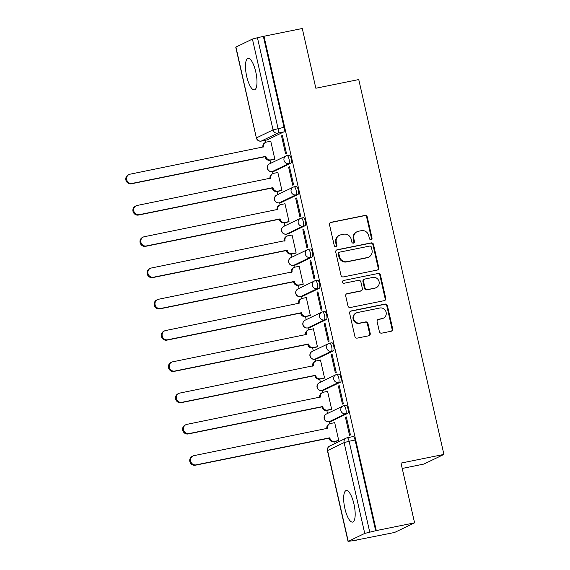 <?xml version="1.0" encoding="UTF-8"?>
<svg xmlns="http://www.w3.org/2000/svg" width="570" height="570" viewBox="0 0 570 570"><rect width="100%" height="100%" fill="white"/><g stroke="black" fill="none" stroke-linecap="round" stroke-linejoin="round"><path stroke-width="0.85" d="M371.013 239.571A1.418 1.347 64.3 0 0 372.018 237.925L367.272 217.02A2.023 1.924 64.3 0 0 364.935 215.439L330.942 222.314A2.023 1.924 64.3 0 0 329.503 224.666L334.248 245.57A1.418 1.347 64.3 0 0 336.186 246.582A1.418 1.347 64.3 0 0 336.891 245.036L336.279 242.328A6.477 6.149 64.3 0 1 340.896 234.811L343.724 234.242A6.477 6.149 64.3 0 1 351.198 239.315L351.811 242.015A1.418 1.347 64.3 0 0 353.749 243.027A1.418 1.347 64.3 0 0 354.454 241.481L353.842 238.78A6.477 6.149 64.3 0 1 358.459 231.256L361.287 230.686A6.477 6.149 64.3 0 1 368.761 235.759L369.374 238.467A1.418 1.347 64.3 0 0 371.013 239.571A1.418 1.347 64.3 0 0 371.441 238.21L366.688 217.305A2.023 1.924 64.3 0 0 364.351 215.716L330.358 222.599A2.023 1.924 64.3 0 0 330.23 222.628M335.88 246.682A1.418 1.347 64.3 0 0 336.314 245.321L335.694 242.613L336.279 242.328M353.443 243.126A1.418 1.347 64.3 0 0 353.877 241.766L353.257 239.058L353.842 238.78M255.78 71.934A16.081 4.909 -101.4 0 0 248.043 58.368A16.081 4.909 -101.4 0 0 246.682 76.316A16.081 4.909 -101.4 0 0 254.419 89.882A16.081 4.909 -101.4 0 0 255.78 71.934M353.97 504.122A16.081 4.909 -101.4 0 0 346.232 490.556A16.081 4.909 -101.4 0 0 344.879 508.511A16.081 4.909 -101.4 0 0 352.616 522.077A16.081 4.909 -101.4 0 0 353.97 504.122M379.371 331.576A2.023 1.924 64.3 0 0 381.708 333.165L391.241 331.234A2.023 1.924 64.3 0 0 392.687 328.883L387.408 305.663A2.023 1.924 64.3 0 0 385.078 304.081L351.084 310.956A2.023 1.924 64.3 0 0 349.638 313.308L354.918 336.528A2.023 1.924 64.3 0 0 357.248 338.11L368.769 335.78A2.023 1.924 64.3 0 0 370.215 333.429L367.956 323.496A2.023 1.924 64.3 0 0 365.619 321.908L359.905 323.062A5.415 5.137 64.3 0 1 356.357 312.923A5.415 5.137 64.3 0 1 357.511 312.538L379.891 308.007A5.415 5.137 64.3 0 1 383.439 318.145A5.415 5.137 64.3 0 1 382.285 318.537L378.558 319.293A2.023 1.924 64.3 0 0 377.112 321.644L379.371 331.576M263.981 36.245L302.271 28.5L315.844 88.236L358.751 79.558L443.916 454.418L401.009 463.097L414.582 522.832L376.293 530.584L263.981 36.245L257.44 37.734L278.067 128.542A4.125 1.261 78.6 0 1 277.811 133.116L261.317 141.068A4.125 1.261 78.6 0 1 261.217 141.103A4.125 1.261 78.6 0 1 261.103 141.103M377.34 270.038A2.023 1.924 64.3 0 0 378.779 267.686L373.507 244.473A2.023 1.924 64.3 0 0 371.17 242.884L337.176 249.767A2.023 1.924 64.3 0 0 335.737 252.111L341.01 275.331A2.023 1.924 64.3 0 0 343.347 276.92L377.34 270.038M380.461 275.068L385.733 298.288A2.023 1.924 64.3 0 1 384.294 300.639L350.301 307.515A2.023 1.924 64.3 0 1 347.964 305.926L345.705 295.994A2.023 1.924 64.3 0 1 347.144 293.643L360.931 290.857A2.023 1.924 64.3 0 0 362.378 288.506L360.874 281.915A2.023 1.924 64.3 0 0 358.544 280.326L344.187 283.233A1.418 1.347 64.3 0 1 343.261 280.575A1.418 1.347 64.3 0 1 343.56 280.476L378.124 273.479A2.023 1.924 64.3 0 1 380.461 275.068L379.876 275.346L385.149 298.566L385.733 298.288M414.582 522.832L394.582 532.473L356.264 540.068M265.428 140.249L265.884 142.279M269.966 160.241L270.665 163.312M272.531 171.52L272.994 173.551M281.487 190.615L277.048 191.513L277.768 194.584M279.635 202.792L280.098 204.822M284.173 222.785L284.872 225.855M286.738 234.063L287.202 236.094M295.702 253.158L291.263 254.056L291.975 257.127M293.842 265.335L294.305 267.366M298.388 285.328L299.086 288.399M300.946 296.607L301.409 298.637M309.909 315.702L305.47 316.599L306.19 319.67M308.057 327.878L308.512 329.909M312.595 347.871L313.293 350.942M315.16 359.15L315.623 361.18M319.699 379.143L320.397 382.214M322.264 390.422L322.727 392.452M326.802 410.414L327.501 413.485M329.367 421.693L329.831 423.724M333.913 441.686L334.383 443.788M402.228 468.447L423.916 464.058L443.916 454.418M376.293 530.584L364.736 533.413L348.234 541.365L356.3 540.225M263.404 36.53L284.031 127.338A4.125 1.261 78.6 0 1 283.774 131.912L267.28 139.864L261.317 141.068A4.125 3.912 64.3 0 1 256.557 137.84L273.051 129.889L252.424 39.074L257.44 37.734M235.923 47.032L256.379 137.976L235.752 47.168L252.424 39.074M273.928 159.436L274.826 159.13L270.729 141.089L270.294 141.303M281.516 135.895L285.613 153.936L286.489 153.515L282.385 135.468L281.516 135.895L282.442 135.703M288.62 167.167L292.716 185.207L293.593 184.787L289.489 166.739L288.62 167.167L289.546 166.974M281.031 190.708L281.929 190.401L277.832 172.361L277.398 172.575M295.723 198.438L299.82 216.479L300.696 216.059L296.599 198.011L295.723 198.438L296.649 198.246M288.135 221.979L289.033 221.673L284.936 203.633L284.501 203.846M302.827 229.71L306.924 247.751L307.8 247.33L303.703 229.283L302.827 229.71L303.753 229.518M295.239 253.251L296.136 252.945L292.04 234.904L291.605 235.118M309.93 260.982L314.027 279.022L314.904 278.602L310.807 260.554L309.93 260.982L310.857 260.789M302.342 284.523L303.247 284.223L299.143 266.176L298.716 266.389M317.034 292.253L321.138 310.294L322.007 309.873L317.91 291.833L317.034 292.253L317.967 292.061M309.446 315.794L310.351 315.495L306.254 297.447L305.819 297.661M324.145 323.525L328.242 341.565L329.118 341.145L325.014 323.105L324.145 323.525L325.071 323.333M316.557 347.066L317.454 346.767L313.358 328.719L312.923 328.933M331.248 354.796L335.345 372.837L336.222 372.417L332.118 354.376L331.248 354.796L332.175 354.604M323.66 378.338L324.558 378.038L320.461 359.991L320.027 360.204M338.352 386.068L342.449 404.109L343.325 403.688L339.228 385.648L338.352 386.068L339.278 385.876M330.764 409.616L331.662 409.31L327.565 391.262L327.13 391.476M345.456 417.34L349.553 435.38L350.429 434.96L346.332 416.919L345.456 417.34L346.382 417.147M337.868 440.888L338.765 440.582L334.668 422.541L334.234 422.748M345.897 405.334A4.125 1.261 -101.4 0 1 345.99 405.306A4.125 1.261 -101.4 0 1 348.014 408.939A4.125 1.261 -101.4 0 1 347.721 413.357L331.22 421.308L329.104 421.736A4.125 1.261 78.6 0 1 329.011 421.772A4.125 1.261 78.6 0 1 328.89 421.772M338.794 374.062A4.125 1.261 -101.4 0 1 338.886 374.034A4.125 1.261 -101.4 0 1 340.903 377.668A4.125 1.261 -101.4 0 1 340.618 382.085L324.116 390.037L322 390.464A4.125 1.261 78.6 0 1 321.908 390.5A4.125 1.261 78.6 0 1 321.786 390.5M331.69 342.791A4.125 1.261 -101.4 0 1 331.783 342.762A4.125 1.261 -101.4 0 1 333.799 346.396A4.125 1.261 -101.4 0 1 333.514 350.814L317.013 358.765L314.897 359.193A4.125 1.261 78.6 0 1 314.804 359.228A4.125 1.261 78.6 0 1 314.683 359.228M324.587 311.519A4.125 1.261 -101.4 0 1 324.679 311.491A4.125 1.261 -101.4 0 1 326.695 315.125A4.125 1.261 -101.4 0 1 326.403 319.542L309.909 327.493L307.793 327.921A4.125 1.261 78.6 0 1 307.7 327.95A4.125 1.261 78.6 0 1 307.579 327.957M317.483 280.248A4.125 1.261 -101.4 0 1 317.576 280.219A4.125 1.261 -101.4 0 1 319.592 283.853A4.125 1.261 -101.4 0 1 319.3 288.27L302.798 296.222L300.682 296.649A4.125 1.261 78.6 0 1 300.589 296.678A4.125 1.261 78.6 0 1 300.468 296.685M310.372 248.976A4.125 1.261 -101.4 0 1 310.465 248.947A4.125 1.261 -101.4 0 1 312.488 252.581A4.125 1.261 -101.4 0 1 312.196 256.999L295.695 264.95L293.579 265.378A4.125 1.261 78.6 0 1 293.486 265.406A4.125 1.261 78.6 0 1 293.365 265.413M303.269 217.704A4.125 1.261 -101.4 0 1 303.361 217.676A4.125 1.261 -101.4 0 1 305.385 221.31A4.125 1.261 -101.4 0 1 305.093 225.727L288.591 233.679L286.475 234.106A4.125 1.261 78.6 0 1 286.382 234.135A4.125 1.261 78.6 0 1 286.261 234.142M296.165 186.433A4.125 1.261 -101.4 0 1 296.257 186.404A4.125 1.261 -101.4 0 1 298.274 190.038A4.125 1.261 -101.4 0 1 297.989 194.456L281.487 202.407L279.371 202.835A4.125 1.261 78.6 0 1 279.279 202.863A4.125 1.261 78.6 0 1 279.158 202.87M289.061 155.161A4.125 1.261 -101.4 0 1 289.154 155.133A4.125 1.261 -101.4 0 1 291.17 158.766A4.125 1.261 -101.4 0 1 290.885 163.184L274.384 171.135L272.268 171.563A4.125 1.261 78.6 0 1 272.175 171.591A4.125 1.261 78.6 0 1 272.054 171.599M375.708 530.862L355.082 440.054A4.125 1.261 -101.4 0 0 353.094 436.577A4.125 1.261 -101.4 0 0 353.001 436.606M357.077 231.719L356.492 232.004A6.477 6.149 64.3 0 0 353.257 239.058M339.513 235.275L338.929 235.56A6.477 6.149 64.3 0 0 335.694 242.613M377.468 270.009A2.023 1.924 64.3 0 0 378.202 267.971L372.923 244.751A2.023 1.924 64.3 0 0 370.586 243.169L336.592 250.045A2.023 1.924 64.3 0 0 336.471 250.073M371.355 247.173A1.418 1.347 64.3 0 0 369.723 246.062L339.884 252.097A1.418 1.347 64.3 0 0 338.872 253.743L339.52 256.6A6.477 6.149 64.3 0 0 346.995 261.673L367.394 257.54A6.477 6.149 64.3 0 0 372.003 250.023L371.355 247.173M339.578 252.204L338.993 252.482A1.418 1.347 64.3 0 0 338.288 254.028L338.872 253.743M368.769 257.077L368.192 257.362A6.477 6.149 64.3 0 1 366.809 257.825L346.41 261.951A6.477 6.149 64.3 0 1 338.936 256.878L338.288 254.028M384.422 300.604A2.023 1.924 64.3 0 0 385.149 298.566M361.366 290.707L360.781 290.992A2.023 1.924 64.3 0 1 360.354 291.135L346.567 293.928A2.023 1.924 64.3 0 0 346.439 293.956M343.56 280.476L378.124 273.479M375.238 287.957A5.415 5.137 64.3 0 0 378.915 281.06A5.415 5.137 64.3 0 0 372.844 277.433L364.964 279.029A2.023 1.924 64.3 0 0 363.525 281.373L365.021 287.971A2.023 1.924 64.3 0 0 367.358 289.553L374.654 288.242A5.415 5.137 64.3 0 0 375.808 287.85L376.392 287.572M364.529 279.172L363.945 279.45A2.023 1.924 64.3 0 0 362.94 281.658L363.525 281.373M374.654 288.242L366.774 289.838A2.023 1.924 64.3 0 1 364.437 288.249L362.94 281.658M379.876 275.346A2.023 1.924 64.3 0 0 377.54 273.764M383.439 318.145L382.855 318.43A5.415 5.137 64.3 0 1 381.701 318.815L377.974 319.57A2.023 1.924 64.3 0 0 377.846 319.599M356.357 312.923L355.78 313.208A5.415 5.137 64.3 0 0 359.321 323.347L359.905 323.062M368.897 335.751A2.023 1.924 64.3 0 0 369.631 333.714L367.372 323.774A2.023 1.924 64.3 0 0 365.035 322.192L359.321 323.347M391.369 331.206A2.023 1.924 64.3 0 0 392.103 329.161L386.83 305.947A2.023 1.924 64.3 0 0 384.493 304.359L350.5 311.241A2.023 1.924 64.3 0 0 350.372 311.27M274.384 159.344L269.945 160.241A4.125 3.912 -115.7 0 1 265.185 157.014L265.948 156.65A4.125 3.912 64.3 0 0 270.707 159.878L274.804 159.051M270.75 141.21L266.653 142.037A4.125 3.912 64.3 0 0 263.711 146.825L130.067 174.185A4.738 4.503 64.3 0 0 126.846 180.234A4.738 4.503 64.3 0 0 132.162 183.405L265.877 156.344M265.121 156.714L131.406 183.775A4.738 4.503 -115.7 0 1 128.3 174.89L129.055 174.527M262.977 147.288L262.955 147.188A4.125 3.912 -115.7 0 1 265.014 142.7L265.77 142.336M277.811 191.149L277.048 191.513A4.125 3.912 -115.7 0 1 272.289 188.285L273.051 187.922A4.125 3.912 64.3 0 0 277.811 191.149L281.908 190.323M277.861 172.482L273.757 173.309A4.125 3.912 64.3 0 0 270.821 178.097L137.171 205.457A4.738 4.503 64.3 0 0 133.95 211.506A4.738 4.503 64.3 0 0 139.265 214.676L272.98 187.615M272.225 187.986L138.51 215.047A4.738 4.503 -115.7 0 1 135.404 206.162L136.159 205.798M270.08 178.56L270.059 178.46A4.125 3.912 -115.7 0 1 272.118 173.971L272.873 173.608M288.591 221.887L284.159 222.785A4.125 3.912 -115.7 0 1 279.4 219.557L280.155 219.194A4.125 3.912 64.3 0 0 284.915 222.421L289.019 221.595M284.964 203.754L280.86 204.58A4.125 3.912 64.3 0 0 277.925 209.368L144.274 236.728A4.738 4.503 64.3 0 0 141.054 242.777A4.738 4.503 64.3 0 0 146.369 245.948L280.084 218.894M279.329 219.258L145.614 246.318A4.738 4.503 -115.7 0 1 142.507 237.434L143.262 237.07M277.191 209.831L277.163 209.732A4.125 3.912 -115.7 0 1 279.222 205.243L279.984 204.879M292.018 253.693L291.263 254.056A4.125 3.912 -115.7 0 1 286.503 250.829L287.259 250.465A4.125 3.912 64.3 0 0 292.018 253.693L296.122 252.866M292.068 235.025L287.964 235.852A4.125 3.912 64.3 0 0 285.029 240.64L151.378 268A4.738 4.503 64.3 0 0 148.157 274.049A4.738 4.503 64.3 0 0 153.472 277.219L287.195 250.166M286.432 250.529L152.717 277.59A4.738 4.503 -115.7 0 1 149.611 268.705L150.366 268.342M284.295 241.103L284.273 241.003A4.125 3.912 -115.7 0 1 286.325 236.514L287.088 236.151M302.805 284.43L298.367 285.328A4.125 3.912 -115.7 0 1 293.607 282.1L294.362 281.737A4.125 3.912 64.3 0 0 299.122 284.964L303.226 284.138M299.172 266.297L295.068 267.123A4.125 3.912 64.3 0 0 292.132 271.911L158.489 299.271A4.738 4.503 64.3 0 0 155.261 305.32A4.738 4.503 64.3 0 0 160.583 308.491L294.298 281.438M293.536 281.801L159.821 308.862A4.738 4.503 -115.7 0 1 156.714 299.977L157.477 299.613M291.398 272.375L291.377 272.275A4.125 3.912 -115.7 0 1 293.436 267.786L294.191 267.423M306.225 316.236L305.47 316.599A4.125 3.912 -115.7 0 1 300.711 313.372L301.466 313.008A4.125 3.912 64.3 0 0 306.225 316.236L310.329 315.41M306.275 297.568L302.171 298.395A4.125 3.912 64.3 0 0 299.236 303.183L165.592 330.543A4.738 4.503 64.3 0 0 162.364 336.592A4.738 4.503 64.3 0 0 167.687 339.763L301.402 312.709M300.647 313.072L166.924 340.133A4.738 4.503 -115.7 0 1 163.818 331.248L164.58 330.885M298.502 303.646L298.481 303.546A4.125 3.912 -115.7 0 1 300.54 299.058L301.295 298.694M317.013 346.973L312.574 347.871A4.125 3.912 -115.7 0 1 307.814 344.643L308.577 344.28A4.125 3.912 64.3 0 0 313.336 347.508L317.433 346.681M313.379 328.84L309.282 329.667A4.125 3.912 64.3 0 0 306.339 334.455L172.696 361.815A4.738 4.503 64.3 0 0 169.475 367.864A4.738 4.503 64.3 0 0 174.791 371.041L308.505 343.981M307.75 344.344L174.035 371.405A4.738 4.503 -115.7 0 1 170.929 362.52L171.684 362.157M305.606 334.918L305.584 334.818A4.125 3.912 -115.7 0 1 307.643 330.329L308.399 329.966M324.116 378.245L319.677 379.143A4.125 3.912 -115.7 0 1 314.918 375.915L315.68 375.552A4.125 3.912 64.3 0 0 320.44 378.779L324.537 377.953M320.49 360.112L316.386 360.938A4.125 3.912 64.3 0 0 313.45 365.726L179.799 393.086A4.738 4.503 64.3 0 0 176.579 399.135A4.738 4.503 64.3 0 0 181.894 402.313L315.609 375.252M314.854 375.616L181.139 402.676A4.738 4.503 -115.7 0 1 178.032 393.792L178.788 393.428M312.709 366.189L312.688 366.09A4.125 3.912 -115.7 0 1 314.747 361.601L315.502 361.238M331.22 409.517L326.781 410.421A4.125 3.912 -115.7 0 1 322.029 407.187L322.784 406.823A4.125 3.912 64.3 0 0 327.543 410.051L331.647 409.224M327.593 391.383L323.489 392.21A4.125 3.912 64.3 0 0 320.554 396.998L186.903 424.358A4.738 4.503 64.3 0 0 183.683 430.407A4.738 4.503 64.3 0 0 188.998 433.585L322.713 406.524M321.957 406.887L188.243 433.948A4.738 4.503 -115.7 0 1 185.136 425.063L185.891 424.7M319.813 397.461L319.791 397.368A4.125 3.912 -115.7 0 1 321.851 392.873L322.613 392.509M338.331 440.788L333.892 441.693A4.125 3.912 -115.7 0 1 329.132 438.458L329.887 438.095A4.125 3.912 64.3 0 0 334.647 441.322L338.751 440.496M334.697 422.655L330.593 423.482A4.125 3.912 64.3 0 0 327.657 428.27L194.007 455.63A4.738 4.503 64.3 0 0 190.786 461.679A4.738 4.503 64.3 0 0 196.101 464.856L329.823 437.796M329.061 438.159L195.346 465.22A4.738 4.503 -115.7 0 1 192.24 456.335L192.995 455.972M326.923 428.733L326.902 428.64A4.125 3.912 -115.7 0 1 328.954 424.144L329.716 423.781M371.441 238.21L372.018 237.925M336.314 245.321L336.891 245.036M353.877 241.766L354.454 241.481M364.736 533.413L344.102 442.605L327.6 450.557L348.234 541.365M283.774 131.912L277.811 133.116A4.125 3.912 64.3 0 1 273.051 129.889L284.031 127.338M347.721 413.357L345.605 413.784L329.104 421.736A4.125 3.912 -115.7 0 1 324.344 418.508A4.125 3.912 64.3 0 1 326.403 414.012A4.125 4.125 0 0 0 329.011 421.772L331.127 421.337M340.618 382.085L338.502 382.513L322 390.464A4.125 3.912 -115.7 0 1 317.241 387.237A4.125 3.912 64.3 0 1 319.3 382.741A4.125 4.125 0 0 0 321.908 390.5L324.024 390.065M333.514 350.814L331.398 351.241L314.897 359.193A4.125 3.912 -115.7 0 1 310.137 355.965A4.125 3.912 64.3 0 1 312.196 351.469A4.125 4.125 0 0 0 314.804 359.228L316.92 358.794M326.403 319.542L324.287 319.969L307.793 327.921A4.125 3.912 -115.7 0 1 303.033 324.693A4.125 3.912 64.3 0 1 305.093 320.197A4.125 4.125 0 0 0 307.7 327.95L309.816 327.522M319.3 288.27L317.184 288.698L300.682 296.649A4.125 3.912 -115.7 0 1 295.93 293.422A4.125 3.912 64.3 0 1 297.982 288.926A4.125 4.125 0 0 0 300.589 296.678L302.706 296.25M312.196 256.999L310.08 257.426L293.579 265.378A4.125 3.912 -115.7 0 1 288.819 262.15A4.125 3.912 64.3 0 1 290.878 257.654A4.125 4.125 0 0 0 293.486 265.406L295.602 264.979M305.093 225.727L302.976 226.155L286.475 234.106A4.125 3.912 -115.7 0 1 281.715 230.879A4.125 3.912 64.3 0 1 283.774 226.383A4.125 4.125 0 0 0 286.382 234.135L288.498 233.707M297.989 194.456L295.873 194.883L279.371 202.835A4.125 3.912 -115.7 0 1 274.612 199.607A4.125 3.912 64.3 0 1 276.671 195.111A4.125 4.125 0 0 0 279.279 202.863L281.395 202.436M290.885 163.184L288.769 163.611L272.268 171.563A4.125 3.912 -115.7 0 1 267.508 168.335A4.125 3.912 64.3 0 1 269.567 163.839A4.125 4.125 0 0 0 272.175 171.591L274.291 171.164M286.945 155.589A4.125 1.261 78.6 0 1 287.038 155.56A4.125 1.261 78.6 0 1 289.054 159.194A4.125 1.261 78.6 0 1 288.769 163.611A4.125 3.912 -115.7 0 1 286.062 155.888A4.125 3.912 -115.7 0 1 286.945 155.589M294.049 186.86A4.125 1.261 78.6 0 1 294.141 186.832A4.125 1.261 78.6 0 1 296.158 190.465A4.125 1.261 78.6 0 1 295.873 194.883A4.125 3.912 -115.7 0 1 293.172 187.16A4.125 3.912 -115.7 0 1 294.049 186.86M301.152 218.132A4.125 1.261 78.6 0 1 301.245 218.103A4.125 1.261 78.6 0 1 303.269 221.737A4.125 1.261 78.6 0 1 302.976 226.155A4.125 3.912 -115.7 0 1 300.276 218.431A4.125 3.912 -115.7 0 1 301.152 218.132M308.256 249.404A4.125 1.261 78.6 0 1 308.349 249.375A4.125 1.261 78.6 0 1 310.372 253.009A4.125 1.261 78.6 0 1 310.08 257.426A4.125 3.912 -115.7 0 1 307.38 249.703A4.125 3.912 -115.7 0 1 308.256 249.404M315.367 280.675A4.125 1.261 78.6 0 1 315.459 280.647A4.125 1.261 78.6 0 1 317.476 284.28A4.125 1.261 78.6 0 1 317.184 288.698A4.125 3.912 -115.7 0 1 314.483 280.974A4.125 3.912 -115.7 0 1 315.367 280.675M322.47 311.947A4.125 1.261 78.6 0 1 322.563 311.918A4.125 1.261 78.6 0 1 324.579 315.552A4.125 1.261 78.6 0 1 324.287 319.969A4.125 3.912 -115.7 0 1 321.587 312.246A4.125 3.912 -115.7 0 1 322.47 311.947M329.574 343.218A4.125 1.261 78.6 0 1 329.667 343.19A4.125 1.261 78.6 0 1 331.683 346.824A4.125 1.261 78.6 0 1 331.398 351.241A4.125 3.912 -115.7 0 1 328.69 343.518A4.125 3.912 -115.7 0 1 329.574 343.218M336.678 374.49A4.125 1.261 78.6 0 1 336.77 374.462A4.125 1.261 78.6 0 1 338.787 378.095A4.125 1.261 78.6 0 1 338.502 382.513A4.125 3.912 -115.7 0 1 335.801 374.789A4.125 3.912 -115.7 0 1 336.678 374.49M343.781 405.762A4.125 1.261 78.6 0 1 343.874 405.733A4.125 1.261 78.6 0 1 345.897 409.367A4.125 1.261 78.6 0 1 345.605 413.784A4.125 3.912 -115.7 0 1 342.905 406.061A4.125 3.912 -115.7 0 1 343.781 405.762M355.082 440.054L349.118 441.266L369.745 532.074M347.037 437.817A4.125 1.261 78.6 0 1 347.13 437.781A4.125 1.261 78.6 0 1 349.118 441.266L344.102 442.605A4.125 3.912 -115.7 0 1 347.037 437.817M327.429 450.692L327.6 450.557A4.125 3.912 -115.7 0 1 329.66 446.068A4.125 4.125 0 0 0 327.429 450.692L348.063 541.5M330.358 222.599L330.942 222.314M364.351 215.716L364.935 215.439M366.688 217.305L367.272 217.02M336.592 250.045L337.176 249.767M370.586 243.169L371.17 242.884M372.923 244.751L373.507 244.473M378.202 267.971L378.779 267.686M338.936 256.878L339.52 256.6M346.41 261.951L346.995 261.673M366.809 257.825L367.394 257.54M346.567 293.928L347.144 293.643M360.354 291.135L360.931 290.857M364.437 288.249L365.021 287.971M366.774 289.838L367.358 289.553M377.974 319.57L378.558 319.293M381.701 318.815L382.285 318.537M365.035 322.192L365.619 321.908M367.372 323.774L367.956 323.496M369.631 333.714L370.215 333.429M350.5 311.241L351.084 310.956M384.493 304.359L385.078 304.081M386.83 305.947L387.408 305.663M392.103 329.161L392.687 328.883M265.185 157.014L265.948 156.65M269.945 160.241L270.707 159.878M262.955 147.188L263.711 146.825M131.406 183.775L132.162 183.405M272.289 188.285L273.051 187.922M270.059 178.46L270.821 178.097M138.51 215.047L139.265 214.676M279.4 219.557L280.155 219.194M284.159 222.785L284.915 222.421M277.163 209.732L277.925 209.368M145.614 246.318L146.369 245.948M286.503 250.829L287.259 250.465M284.273 241.003L285.029 240.64M152.717 277.59L153.472 277.219M293.607 282.1L294.362 281.737M298.367 285.328L299.122 284.964M291.377 272.275L292.132 271.911M159.821 308.862L160.583 308.491M300.711 313.372L301.466 313.008M298.481 303.546L299.236 303.183M166.924 340.133L167.687 339.763M307.814 344.643L308.577 344.28M312.574 347.871L313.336 347.508M305.584 334.818L306.339 334.455M174.035 371.405L174.791 371.041M314.918 375.915L315.68 375.552M319.677 379.143L320.44 378.779M312.688 366.09L313.45 365.726M181.139 402.676L181.894 402.313M322.029 407.187L322.784 406.823M326.781 410.421L327.543 410.051M319.791 397.368L320.554 396.998M188.243 433.948L188.998 433.585M329.132 438.458L329.887 438.095M333.892 441.693L334.647 441.322M326.902 428.64L327.657 428.27M195.346 465.22L196.101 464.856M289.154 155.133L287.038 155.56A4.125 4.125 0 0 0 286.062 155.888L269.567 163.839M296.257 186.404L294.141 186.832A4.125 4.125 0 0 0 293.172 187.16L276.671 195.111M303.361 217.676L301.245 218.103A4.125 4.125 0 0 0 300.276 218.431L283.774 226.383M310.465 248.947L308.349 249.375A4.125 4.125 0 0 0 307.38 249.703L290.878 257.654M317.576 280.219L315.459 280.647A4.125 4.125 0 0 0 314.483 280.974L297.982 288.926M324.679 311.491L322.563 311.918A4.125 4.125 0 0 0 321.587 312.246L305.093 320.197M331.783 342.762L329.667 343.19A4.125 4.125 0 0 0 328.69 343.518L312.196 351.469M338.886 374.034L336.77 374.462A4.125 4.125 0 0 0 335.801 374.789L319.3 382.741M345.99 405.306L343.874 405.733A4.125 4.125 0 0 0 342.905 406.061L326.403 414.012M267.188 139.892L261.217 141.103A4.125 4.125 0 0 1 256.379 137.976M353.094 436.577L347.13 437.781A4.125 4.125 0 0 0 346.161 438.109L329.66 446.068"/></g></svg>
